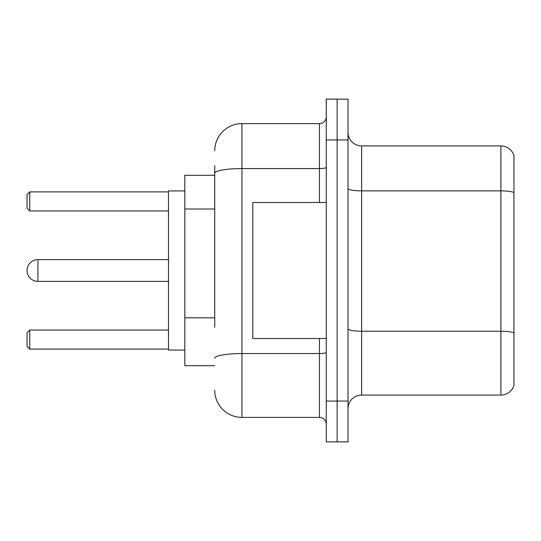 <?xml version="1.0" encoding="UTF-8"?>
<svg xmlns="http://www.w3.org/2000/svg" width="541" height="541" viewBox="0 0 541 541"><rect width="100%" height="100%" fill="white"/><g stroke="black" fill="none" stroke-linecap="round" stroke-linejoin="round"><path stroke-width="0.81" d="M214.736 199.494L214.736 165.776L214.736 175.298L184.819 175.298L184.819 365.702L214.736 365.702M214.736 327.339L214.736 165.776M326.264 401.064L326.264 441.869L337.144 441.869L337.144 401.064L337.144 441.869L348.025 441.869L348.025 401.064L337.144 401.064L337.144 139.936L337.144 401.064L326.264 401.064L326.264 139.936L337.144 139.936L337.144 99.131L337.144 139.936L348.025 139.936L348.025 401.064M348.025 139.936L348.025 99.131L326.264 99.131L326.264 139.936M214.736 150.817A27.199 27.199 0 0 1 241.942 123.612L241.942 417.388L319.46 417.388L319.46 338.504M241.942 123.612L319.46 123.612A6.803 6.803 0 0 0 326.264 116.815M326.264 424.185A6.803 6.803 0 0 0 319.46 417.388M241.942 417.388A27.199 27.199 0 0 1 214.736 390.183M348.025 408.685A13.599 13.599 0 0 1 361.625 395.079L500.892 395.079L500.892 145.921L361.625 145.921A13.599 13.599 0 0 1 348.025 132.315A13.599 13.599 0 0 0 361.625 145.921L361.625 395.079M513.95 155.713A13.599 13.599 0 0 0 500.892 145.921A13.599 13.599 0 0 1 513.95 155.713L513.95 385.287A13.599 13.599 0 0 1 500.892 395.079M513.95 192.765L513.95 332.931A13.599 2.36 180 0 0 500.892 331.234L361.625 331.234A13.599 2.36 -0 0 1 348.025 328.867M168.494 259.619L37.931 259.619A10.881 10.881 0 0 0 27.05 270.5A10.881 10.881 0 0 1 37.931 259.619L37.931 281.381A10.881 10.881 0 0 1 27.05 270.5M326.264 202.496L252.816 202.496L252.816 338.504L326.264 338.504M184.819 190.939L168.494 190.939L168.494 350.061L184.819 350.061M29.769 349.114L27.05 346.389L27.05 332.789L29.769 330.071L29.769 349.114L168.494 349.114M29.769 330.071L168.494 330.071M29.769 210.929L27.05 208.211L27.05 194.611L29.769 191.886L29.769 210.929L168.494 210.929M29.769 191.886L168.494 191.886M214.736 209.015L184.819 209.015M214.736 317.817L184.819 317.817M326.264 352.353A6.803 1.183 0 0 1 319.46 353.537L241.942 353.537A27.199 4.72 180 0 0 214.736 358.264M214.736 173.296A27.199 4.72 180 0 1 241.942 168.569L319.46 168.569L319.46 123.612M319.46 202.496L319.46 168.569A6.803 1.183 0 0 0 326.264 167.385M513.95 192.576A13.599 2.36 180 0 0 500.892 190.872L361.625 190.872A13.599 2.36 -0 0 1 348.025 188.511M168.494 281.381L37.931 281.381"/></g></svg>
